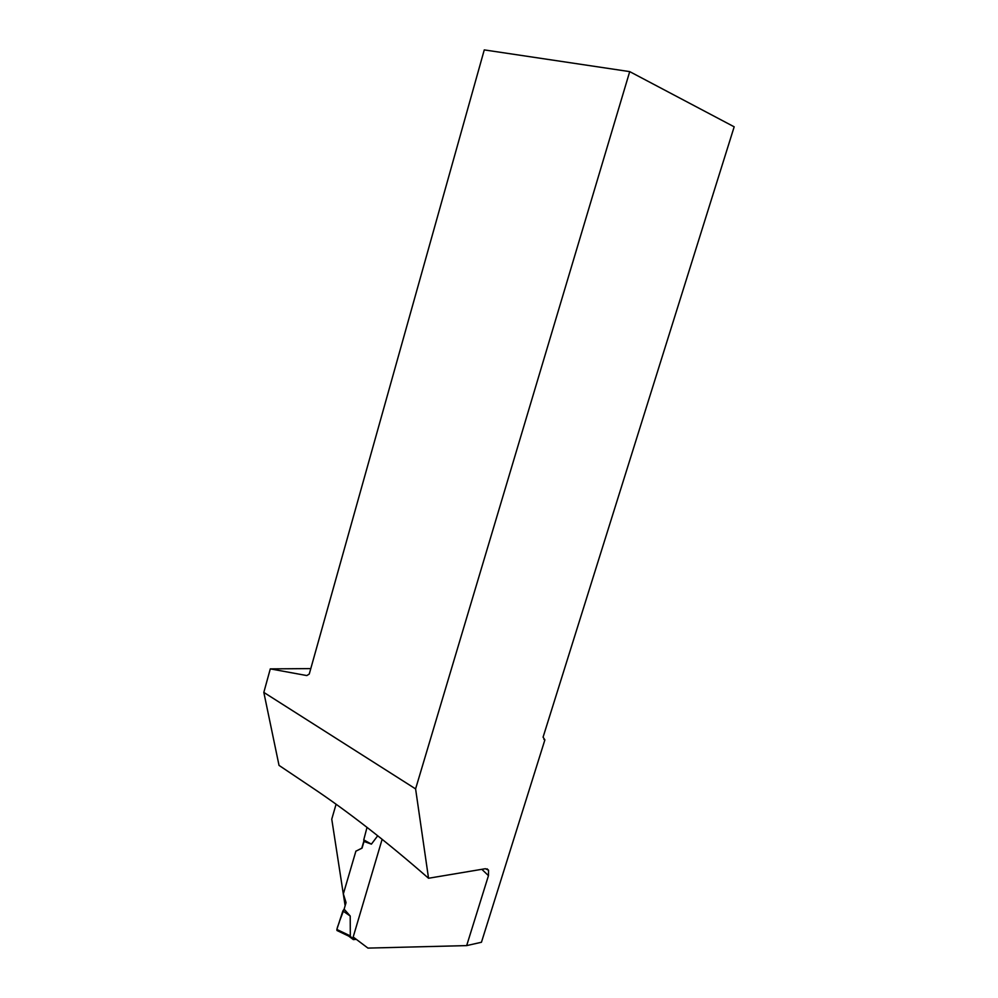 <?xml version="1.0" encoding="UTF-8"?>
<svg xmlns="http://www.w3.org/2000/svg" width="998" height="998" viewBox="0 0 998 998"><rect width="100%" height="100%" fill="white"/><g stroke="black" fill="none" stroke-linecap="round" stroke-linejoin="round"><path stroke-width="1.5" d="M356.311 939.343L353.329 939.605L353.679 937.371M363.921 840.915L361.787 848.188L356.174 851.045L362.049 848.15L364.008 841.464L371.406 844.146L377.718 835.763M355.912 851.082L343.349 893.909L346.056 902.579L344.123 909.166L350.211 916.014L350.31 935.899L348.389 935.837M337.262 930.635L336.837 929.45L350.31 935.899M336.837 929.45L342.875 910.949L350.211 916.014M342.875 910.949L344.123 909.166L339.557 921.129C339.058 924.26 334.654 931.471 338.771 930.373M367.014 827.379L363.746 839.879L371.406 844.146M363.746 839.879L364.008 841.464M487.074 868.834L488.533 870.219L488.459 875.645L466.665 945.605L367.95 948.1L353.192 936.997L382.134 839.293M466.665 945.605L481.448 942.262L544.883 739.892L543.873 739.343M343.349 893.909L345.795 902.629L345.046 905.186L331.76 819.158L336.077 804.238M310.79 668.598L270.296 668.885L306.823 675.559L309.255 674.062L484.267 49.9L629.713 71.619L734.179 126.808L543.074 737.173L544.883 739.892M629.713 71.619L415.592 788.894L263.821 692.4L279.028 765.391L311.838 787.397C347.628 811.299 386.525 841.576 428.541 878.252L415.592 788.894M428.541 878.252L485.427 868.709L488.521 870.219M270.296 668.885L263.821 692.4M353.292 938.706L349.861 936.124M488.459 875.645L481.822 869.32M353.329 939.605L348.739 936.149M336.925 930.473L348.938 936.224"/></g></svg>
